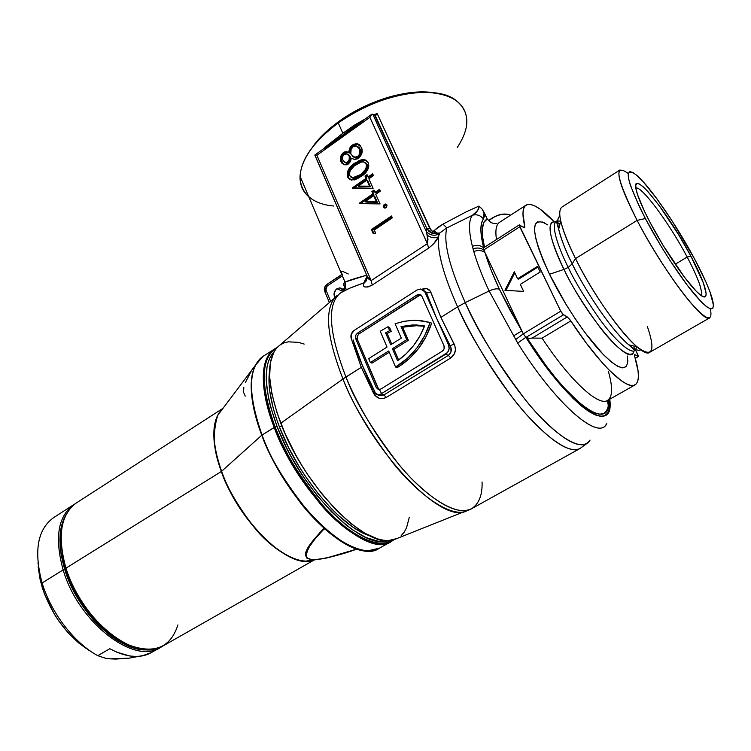 <?xml version="1.0" encoding="UTF-8"?>
<svg xmlns="http://www.w3.org/2000/svg" width="751" height="751" viewBox="0 0 751 751"><rect width="100%" height="100%" fill="white"/><g stroke="black" fill="none" stroke-linecap="round" stroke-linejoin="round"><path stroke-width="1.13" d="M647.418 326.676C655.867 351.628 652.403 358.34 637.036 346.812C620.917 333.641 592.52 293.162 575.501 258.579C599.382 307.535 641.917 360.198 649.765 352.257L709.779 317.795C704.062 324.61 662.523 269.75 637.12 220.4L645.362 218.541C625.808 179.292 623.03 164.957 637.017 175.527C650.507 187.206 677.13 226.06 694.825 259.414L672.464 221.479L656.768 198.639L642.884 181.395L637.261 175.734L632.821 172.411L629.77 171.622L628.268 173.462L628.427 177.959L630.286 184.99L638.904 205.68L645.362 218.541L661.265 246.563L670.014 260.494L687.165 285.108L701.425 302.08L706.738 306.84L710.568 308.914L712.821 308.295L713.441 305.103L709.967 291.801L706.081 282.301L694.825 259.414C704.156 276.959 710.08 290.524 712.615 300.1C715.459 313.364 709.423 311.458 694.497 294.364C680.049 277.128 659.519 245.502 645.362 218.541L637.12 220.4L575.501 258.579C567.859 243.117 562.931 230.613 560.725 221.066L558.678 229.271C557.101 221.939 557.495 217.574 559.861 216.175C557.458 218.006 557.064 222.371 558.678 229.271C561.748 240.78 566.245 252.308 572.187 263.854C580.607 281.841 607.155 326.15 628.803 344.831C634.586 349.59 638.613 351.252 640.903 349.788C638.575 351.233 634.539 349.581 628.803 344.831L634.942 350.623C630.127 354.068 614.205 339.227 599.664 319.137C585.001 298.147 574.524 280.902 568.225 267.403L572.187 263.854L568.225 267.403C560.124 251.322 550.051 225.807 556.341 221.085L560.725 221.066L556.341 221.085C550.051 225.807 560.124 251.322 568.225 267.403L563.973 269.412C554.567 251.087 543.086 219.658 555.468 221.911C546.08 221.367 548.915 237.194 563.973 269.412L549.507 274.265C563.062 302.09 584.071 333.857 600.631 351.731C617.932 369.539 626.991 372.449 627.817 360.48M636.961 346.793L634.942 350.623L636.961 346.793M333.763 206.009C299.921 203.361 288.309 175.696 314.688 144.53C320.977 136.973 328.835 129.782 338.26 122.948L338.748 121.54C329.651 128.139 322.066 135.096 315.974 142.399L308.689 152.631L315.27 143.263L320.189 137.649L331.989 126.731L338.748 121.54L338.26 122.948C314.115 141.16 301.376 158.912 300.043 176.222C299.771 184.671 302.681 191.514 308.755 196.734M628.258 173.5C613.36 162.723 616.318 178.353 637.12 220.4C621.941 190.632 616.252 173.8 620.044 169.914L561.748 207.201C556.679 211.876 561.26 229.008 575.501 258.579L572.187 263.854L575.501 258.579L637.12 220.4C652.394 249.661 674.727 283.981 690.451 302.512C706.663 320.837 713.262 322.733 710.23 308.21M606.761 423.63C599.204 441.438 556.322 405.099 517.683 343.047L489.108 290.984C482.264 276.274 477.148 263.103 473.778 251.501C477.148 263.103 482.264 276.274 489.108 290.984C493.679 288.9 497.124 288.337 499.434 289.285C493.069 275.701 488.281 263.545 485.08 252.805C482.208 250.327 478.443 249.895 473.778 251.501L472.37 246.29C468.511 230.473 468.558 220.118 472.52 215.218L446.836 227.929C443.193 241.916 449.333 266.812 465.263 302.615L457.603 306.868C467.732 330.975 485.981 361.165 512.342 397.439C538.655 431.975 568.911 455.857 580.025 448.497C569.436 453.444 551.3 441.804 525.616 413.566C501.133 385.685 474.472 343.92 457.603 306.868L440.903 317.354L454.89 345.892L455.406 349.825L454.496 353.674L450.76 357.992L386.267 397.448L382.869 398.621L379.283 398.293L374.749 395.176L361.306 367.342L342.963 378.992C351.355 401.654 367.896 429.469 392.585 462.419C417.425 493.773 449.201 516.819 465.254 511.525L469.206 509.779L465.254 511.525C440.236 522.987 371.661 451.482 342.963 378.992L280.761 423.226C305.019 488.582 368.215 551.084 394.05 539.678L471.675 508.69M336.936 288.741L339.996 287.896L343.442 290.412L341.611 288.384L339.79 287.886L336.936 288.741L342.878 291.35L336.936 288.741L336.091 289.417L334.073 293.359L334.927 297.443C333.284 294.195 333.951 291.294 336.936 288.741M687.184 257.058C669.714 223.789 641.532 185.506 635.853 188.069C641.532 185.506 669.714 223.789 687.184 257.058L675.205 264.23L687.184 257.058C698.402 278.452 702.992 291.238 700.965 295.396C702.992 291.238 698.402 278.452 687.184 257.058L690.901 256.175L687.184 257.058M650.056 222.418C643.072 209.05 638.575 198.752 636.585 191.496C628.718 163.793 667.32 210.984 690.901 256.175L703.415 283.024L706.193 293.894L705.611 296.448L703.696 296.852L700.486 295.04L696.074 291.031L684.311 276.978L663.086 245.37L650.056 222.418L644.733 211.857L637.58 194.772L635.994 188.905L635.806 185.112L636.979 183.488L639.439 184.042L643.072 186.708L647.7 191.327L659.209 205.558L678.829 235.035L690.901 256.175C707.029 286.084 711.591 305.61 698.299 293.19C687.353 283.54 664.597 250.299 650.056 222.418M590.042 440.067C583.292 454.233 553.656 435.552 524.902 399.241C496.045 360.762 476.172 328.553 465.263 302.615C483.466 342.39 512.905 387.45 538.514 415.031C565.334 442.668 582.513 451.013 590.042 440.067M482.067 482.001C482.527 494.749 479.082 503.639 471.731 508.652C457.537 517.655 424.963 496.608 398.518 464.09C372.243 429.788 354.716 400.752 345.939 376.993C360.968 413.36 386.849 453.294 412.036 479.166C438.593 505.254 458.495 515.083 471.731 508.652L580.025 448.497L586.982 443.381M342.841 133.256L338.26 122.948L342.841 133.256L354.894 124.863L365.333 118.874L342.841 133.256L325.746 146.67L342.841 133.256M323.897 148.538L325.746 146.67L323.897 148.538M363.137 276.293L366.629 275.223C355.711 278.189 348.52 280.48 345.038 282.094L363.137 276.293M343.517 285.239L343.864 283.362L345.038 282.094L300.043 176.222M343.864 283.362L344.343 287.52L342.832 291.407L344.343 287.52L343.864 283.362L344.268 287.135M346.662 289.482L344.944 287.962M556.341 221.085L558.678 229.271C560.687 238.123 565.193 249.651 572.187 263.854C587.761 295.612 613.811 332.665 628.803 344.831L637.036 346.812M558.378 223.028L560.002 223.967L558.378 223.028M634.069 346.098L634.135 347.891L634.069 346.098M626.081 366.591L622.729 367.896L617.716 366.319L611.173 361.86L603.344 354.594L585.095 332.787L575.444 319.109L566.019 304.352L549.507 274.265L563.973 269.412C571.013 284.676 582.964 303.93 599.842 327.173C616.552 349.168 632.145 360.123 633.788 351.027C631.675 369.145 588.08 319.475 563.973 269.412L568.225 267.403C574.524 280.902 585.001 298.147 599.664 319.137C614.205 339.227 630.127 354.068 634.942 350.623L634.745 350.304M607.475 400.508L608.338 405.793M366.253 274.331L368.901 279.25L371.144 280.592L316.894 155.269L369.896 117.353L316.894 155.269L371.144 280.592L427.357 243.662L369.896 117.353L371.707 114.302L372.768 114.18L374.787 115.541L372.768 114.18L426.239 231.383L426.925 228.708L375.34 115.785L377.133 113.467L373.801 114.875L377.143 113.448L430.999 230.322L432.839 231.712L438.218 227.093L443.006 224.136L466.531 211.669L478.96 206.074L478.941 207.886L477.683 210.524L472.52 215.218C468.558 220.118 468.511 230.473 472.37 246.29C476.904 244.77 480.64 245.286 483.578 247.821C480.64 245.286 476.904 244.77 472.37 246.29L473.139 248.75C477.242 247.511 480.771 247.905 483.738 249.933C480.771 247.905 477.242 247.511 473.139 248.75L473.778 251.501C478.443 249.895 482.208 250.327 485.08 252.805L483.372 247.952L483.738 249.933L519.767 226.802L519.326 224.84L523.766 227.572L524.658 227.788L524.761 226.436C522.011 214.645 522.443 207.548 526.047 205.136C531.473 202.385 540.861 207.924 554.2 221.752L539.922 209.013L535.116 206.074L531.004 204.544L527.653 204.46L525.156 205.877L523.578 208.816L522.959 213.246L524.761 226.436L523.381 227.318L524.761 226.436L524.733 227.731L519.223 225.122L560.744 311.186L523.278 333.857L483.738 249.933L519.767 226.802L560.744 311.186L523.278 333.857L499.434 289.285L509.854 309.891L521.861 330.844L485.08 252.805L491.07 269.975L499.434 289.285C497.124 288.337 493.679 288.9 489.108 290.984L465.263 302.615L489.108 290.984L517.683 343.047C555.214 403.296 597.158 439.87 606.019 424.756M357.185 352.181L362.264 365.146L351.365 339.161C350.276 335.641 351.215 332.721 354.181 330.402L417.049 289.98L420.579 289.004L426.484 292.843L430.933 292.449C429.319 288.703 426.315 287.642 421.931 289.276L426.803 288.628L430.267 291.069L440.903 317.354L457.603 306.868C443.616 275.467 437.242 252.111 438.481 236.809L433.543 243.859L428.643 248.121L372.252 285.061L367.924 286.995L365.014 286.966L363.568 285.727L363.756 282.92L349.891 288.14L340.729 292.777C326.798 303.648 328.525 331.717 345.939 376.993L361.306 367.342L352.041 340.785L361.306 367.342L373.716 393.59L374.364 393.167L373.716 393.59C376.899 398.509 381.076 399.795 386.267 397.448L383.892 394.923L448.413 355.364L445.662 354.219L380.964 393.956L383.892 394.923L380.964 393.956L378.767 394.763L376.542 394.585L374.636 393.44L373.331 391.524L351.365 339.161L351.233 334.326L354.181 330.402L417.049 289.98L420.438 289.004L423.536 290.215L424.897 292.073L448.619 345.084L450.187 345.76L436.66 318.368L426.484 292.843L424.897 292.073L448.619 345.084L449.117 348.849L447.577 352.491L380.964 393.956L378.11 394.819L373.331 391.524L362.264 365.146L368.234 378.504M431.656 323.165L430.126 322.479C423.808 341.498 412.759 356.068 396.997 366.188L398.574 366.779C414.317 356.687 425.338 342.146 431.656 323.165L426.23 336.345L418.673 348.323L409.323 358.612L398.574 366.779L396.997 366.188L395.58 367.051L397.166 367.633L398.574 366.779L397.166 367.633L395.58 367.051L388.699 351.008L370.356 362.526L368.703 358.621L387.018 347.093L380.222 331.247L387.976 326.751L389.553 327.417L391.243 331.313L389.553 327.417L387.976 326.751L389.666 330.656L391.243 331.313L387.159 333.482L391.243 331.313L389.666 330.656L387.976 326.751L380.222 331.247L387.018 347.093L368.703 358.621L370.356 362.526L371.97 363.118L389.243 352.285L371.97 363.118L370.356 362.526L388.699 351.008L395.58 367.051L407.755 358.002L417.124 347.694L424.69 335.688L430.126 322.479L431.656 323.165M478.96 206.074C478.312 210.468 476.172 213.519 472.52 215.218C476.979 214.073 480.621 215.359 483.437 219.085L484.104 212.373L482.029 208.994L478.96 206.074L482.029 208.994L487.268 219.01C481.738 221.705 480.828 231.101 484.536 247.201L482.677 237.316L482.377 228.482L483.944 222.352L487.268 219.01L484.104 212.373L484.357 216.513L481.494 223.422L480.865 229.74L481.607 237.973L483.682 247.755C480.03 233.223 479.945 223.667 483.437 219.085C480.621 215.359 476.979 214.073 472.52 215.218L446.836 227.929L439.617 233.045L438.481 236.809C437.242 252.111 443.616 275.467 457.603 306.868L465.263 302.615C449.333 266.812 443.193 241.916 446.836 227.929L443.006 224.136L446.836 227.929L439.617 233.045L436.331 233.073L432.839 231.712L433.89 230.707L437.429 233.223L433.89 230.707L443.006 224.136M608.62 399.851L608.085 407.098L606.339 411.276L603.41 413.679L599.317 414.205L594.107 412.778L587.855 409.379L580.664 404.019L564.039 387.723L554.942 377.077L545.592 365.042L526.995 337.894L525.86 337.321L545.019 365.437L554.679 377.922L572.994 398.33L581.255 405.84L588.671 411.379L595.111 414.871L600.462 416.307L604.658 415.716L607.634 413.172L609.38 408.797L609.728 399.232M421.095 295.077L418.701 295.622L417.162 294.89L418.701 295.622L358.969 333.895L357.335 333.247L358.969 333.895L357.194 336.241L357.269 339.142L355.645 338.513L357.269 339.142L377.894 388.107L376.289 387.563L355.645 338.513L355.721 335.199L357.335 333.247L417.162 294.89L419.265 294.308L421.865 296.157L443.991 345.751C444.723 347.957 444.132 349.778 442.226 351.224L444.113 348.774L443.991 345.751L421.865 296.157L419.875 294.401L417.162 294.89L357.335 333.247L355.57 335.603L355.645 338.513L376.289 387.563L378.222 389.394L380.87 389.018L442.226 351.224L380.87 389.018L379.142 389.534L376.289 387.563L377.894 388.107L379.02 389.534M378.682 389.253L357.269 339.142L357.194 336.241L358.969 333.895L420.044 295.087M391.74 344.118L387.159 333.482L391.74 344.118M395.082 323.747L404.395 321.259L412.271 320.367L416.993 320.348L430.126 322.479L421.508 320.715L412.684 320.348L403.813 321.372L395.082 323.747L401.316 338.1L395.082 323.747M390.708 344.775L401.316 338.1L390.708 344.775L385.573 332.824L387.159 333.482L385.573 332.824L389.666 330.656L385.573 332.824L390.708 344.775M406.751 339.677L392.397 348.689L397.589 360.743L406.038 353.928L413.51 345.685L419.771 336.26L424.615 325.943L412.872 324.901L401.025 326.535L406.751 339.677L401.025 326.535L416.101 324.92L424.615 325.943C418.795 340.644 409.783 352.247 397.589 360.743L392.397 348.689L406.751 339.677L408.319 340.316L406.751 339.677M424.484 326.3L417.65 325.596L402.592 327.201L401.025 326.535L402.592 327.201L408.319 340.316L393.984 349.309L392.397 348.689L393.984 349.309L408.319 340.316L402.592 327.201L414.421 325.577L424.484 326.3M398.603 360.039L393.984 349.309L398.603 360.039M448.619 345.084C449.84 348.774 448.854 351.815 445.662 354.219L448.413 355.364L450.957 352.031L450.919 347.422L450.187 345.76L448.619 345.084M423.602 290.28L426.484 292.843L430.933 292.449L440.903 317.354L454.12 344.061L450.187 345.76L454.12 344.061C456.561 349.656 455.444 354.294 450.76 357.992L448.413 355.364C451.492 352.867 452.083 349.666 450.187 345.76L436.66 318.368L425.695 291.35M378.495 395.195L382.841 395.42M348.079 174.739L348.652 177.611L350.304 179.742L347.713 177.067L351.618 180.118L360.931 176.551C366.76 173.237 369.21 168.609 368.3 162.667L364.301 159.588L354.941 163.042C349.177 166.459 346.774 171.134 347.713 177.067L347.197 175.171L347.807 170.993L351.618 165.699L359.4 160.442L362.226 159.606L365.831 160.057L368.3 162.667L368.844 166.046L367.783 169.604L365.164 173.106L359.194 177.705L354.65 179.864L350.144 179.667L348.154 177.903L347.713 177.067L348.652 177.611C347.713 171.679 350.116 167.013 355.871 163.605L365.23 160.151L366.704 160.601L365.014 160.123M380.372 191.12L375.763 194.274L380.062 203.915L359.391 203.634L372.918 193.861L371.876 191.533L373.914 190.125L374.956 192.463L379.555 189.299L380.372 191.12L379.555 189.299L374.956 192.463L375.875 192.998L379.959 190.191L375.875 192.998L373.914 190.125L371.876 191.533L372.806 192.068L374.317 191.026L372.806 192.068L371.876 191.533L373.838 194.396L372.806 192.068L373.838 194.396L372.918 193.861L359.231 203.268L380.062 203.915L375.763 194.274L380.372 191.12M392.332 217.837L374.298 229.994L375.688 233.167L373.106 233.336L371.435 229.534L391.506 215.988L392.332 217.837L391.506 215.988L371.435 229.534L372.365 230.031L391.891 216.851L372.365 230.031L371.435 229.534L373.106 233.336L375.688 233.167L374.298 229.994L392.332 217.837M384.446 204.338L385.845 204.028L387 205.258L386.549 207.182L385.263 208.055L383.526 207.182L383.639 205.258L384.446 204.338L386.662 204.535L384.446 204.338L383.526 207.182L384.446 207.698L385.357 204.863L384.39 206.159L384.446 207.698L383.526 207.182L384.728 208.083L385.967 207.745L386.878 204.901L385.704 204.009L384.446 204.338M373.425 175.603L368.854 178.776L373.106 188.313L352.595 188.182L366.028 178.381L364.995 176.072L367.023 174.664L368.056 176.973L372.618 173.8L373.425 175.603L372.618 173.8L368.056 176.973L368.976 177.527L373.022 174.711L368.976 177.527L367.023 174.664L364.995 176.072L365.925 176.616L367.427 175.574L365.925 176.616L364.995 176.072L366.948 178.926L365.925 176.616L366.948 178.926L366.028 178.381L352.435 187.816L373.106 188.313L368.854 178.776L373.425 175.603M343.639 164.516L340.945 161.672L344.793 164.844L348.455 163.943L346.22 164.844L344.014 164.657L341.827 163.117L340.391 159.372L341.161 155.429L342.531 153.392L344.85 151.833L348.783 152.472L350.097 147.356L353.383 144.333L356.95 143.638L359.663 144.821L361.916 148.66L361.954 153.138L360.574 156.039L357.476 158.836L354.632 159.465L351.299 158.161L350.557 161.381L348.455 163.943L351.299 158.161L354.228 159.419L358.377 158.292C362.066 155.072 363.08 151.42 361.428 147.346L356.95 143.638L359.476 144.652L356.95 143.638L352.257 145.018L353.186 145.591L357.88 144.22L353.186 145.591L352.257 145.018L350.52 146.708L348.868 151.28L348.783 152.472L349.713 153.035L350.539 148.905L353.186 145.591L350.539 148.905L349.713 153.035L346.774 151.664L343.498 152.547C340.569 155.222 339.715 158.264 340.945 161.672L341.883 162.225C340.654 158.827 341.508 155.786 344.437 153.12L343.498 152.547L344.437 153.12L347.704 152.228L349.713 153.035L346.493 152.237L343.47 153.964M540.213 271.984L537.491 266.361L517.636 278.762L514.304 271.787L504.935 290.318L523.672 291.407L520.312 284.376L540.213 271.984L537.491 266.361L517.636 278.762L514.304 271.787L504.935 290.318L523.672 291.407L520.312 284.376L540.213 271.984M499.622 222.258L499.546 222.305C496.158 224.54 495.134 230.285 496.458 239.541C495.125 230.257 496.167 224.502 499.584 222.277M609.652 398.49C615.679 437.777 570.46 409.126 525.86 337.321L523.278 333.857L525.982 337.387L563.438 314.8L525.982 337.387L529.117 338.344L532.121 338.081L567.268 316.931L563.438 314.8L560.744 311.186L562.837 314.303L567.268 316.931L569.831 319.55L586.634 343.545L601.908 362.376L608.967 369.933L621.302 380.719L626.372 383.817L630.605 385.357L633.947 385.329L636.379 383.799L637.871 380.823L638.425 376.486L638.059 370.891L634.698 356.406C639.505 372.205 639.645 381.686 635.102 384.859C626.925 390.811 598.594 363.634 570.798 320.93L542.081 338.147C569.746 380.363 598.669 406.798 607.625 400.414L635.102 384.859M409.276 517.373L406.516 527.878L404.16 532.168L401.184 535.632M397.035 538.495L388.652 540.542L383.376 540.241L377.612 538.918L364.873 533.229L350.914 523.578L336.326 510.276L321.785 493.829L307.966 474.97L301.536 464.907L295.537 454.58L285.089 433.609L277.1 413.069L271.89 393.89L269.637 376.918L270.341 362.817L273.852 352.106L276.593 348.117L279.87 345.113M279.935 345.066L283.831 342.972L288.224 341.827L298.325 342.353L304.193 344.071M335.03 297.396C324.291 310.538 326.929 337.743 342.963 378.992L345.939 376.993C328.544 331.754 326.798 303.686 340.701 292.796L277.326 347.319C265.976 360.377 267.131 385.685 280.761 423.226L342.963 378.992C326.845 337.49 324.263 310.229 335.209 297.208L337.199 295.415M635.168 354.857L638.472 356.162L635.628 350.088L638.397 356.565L635.168 354.857L634.473 355.251L634.736 354.735L634.698 356.406L634.651 354.772L635.168 354.857M544.287 222.812C529.812 217.583 531.548 234.734 549.507 274.265L543.151 260.287L538.429 247.839L535.519 237.429L534.477 229.44L535.313 224.117L537.923 221.611M542.147 221.911L547.789 224.915M627.517 356.058L627.676 362.573M507.563 214.232L510.586 215.152C503.94 212.617 496.552 214.467 488.422 220.681L495.097 216.513L501.527 214.288L507.563 214.232M487.268 219.01L490.891 222.549L493.736 223.498L496.693 223.441L493.736 223.498L490.891 222.549L487.268 219.01M466.887 121.962C466.502 103.535 452.656 93.631 425.348 92.26C396.03 93.068 366.995 103.3 338.26 122.948C376.101 94.833 432.745 83.943 454.655 99.376C469.957 110.754 470.839 126.788 457.275 147.478M432.642 92.589L418.683 91.988L411.06 92.57L394.913 95.471L386.577 97.78L369.839 103.957L361.635 107.768L345.995 116.612L338.748 121.54C367.173 100.681 407.615 88.496 433.402 92.702M635.233 358.199L638.143 356.518L635.233 358.199M530.506 338.307L532.121 338.081L567.268 316.931L570.798 320.93L542.081 338.147L532.121 338.081L542.081 338.147C569.183 379.49 597.608 405.887 607.061 400.696C612.572 397.711 613.032 387.976 608.441 371.51M505.958 290.384L514.81 272.857L505.958 290.384M518.443 279.231L517.636 278.762L518.443 279.231L537.857 267.112L518.443 279.231M342.231 291.782C346.23 289.501 353.402 286.553 363.756 282.92L367.079 276.199L366.253 279.391L363.756 282.92L366.225 280.189L363.531 283.709L366.056 281.099L363.531 283.709C362.63 287.633 365.54 288.084 372.252 285.061L428.643 248.121C433.618 244.216 436.894 240.442 438.481 236.809L439.617 233.045L436.941 233.824L439.617 233.045L436.941 233.824L437.429 233.223L432.839 231.712L431.694 233.12L432.839 231.712L429.797 228.454L377.143 113.448L375.753 115.588L374.787 115.541L426.925 228.708L429.797 228.454L426.925 228.708L428.905 231.327L431.694 233.12L426.925 228.708L426.239 231.383L372.768 114.18L371.294 114.678L369.896 117.353L427.357 243.662L427.995 239.297L426.239 231.383C430.032 235.504 434.444 236.302 439.476 233.786C434.444 236.302 430.032 235.504 426.239 231.383L427.319 235.27C431.065 237.907 434.782 238.424 438.481 236.809C434.782 238.424 431.065 237.907 427.319 235.27L427.357 243.662L428.643 248.121L427.357 243.662L371.144 280.592L372.252 285.061L371.144 280.592L367.577 277.175L314.8 155.053M365.315 271.655L315.082 155.466M315.711 155.053L314.951 155.016L315.711 155.053M316.894 155.269L316.265 155.138L316.894 155.269M352.707 127.98L333.585 141.667M373.801 233.289L372.365 230.031L373.801 233.289M360.358 203.652L373.838 194.396L360.358 203.652M373.726 195.682L374.646 196.208L373.726 195.682L376.42 201.728L365.117 201.587L373.726 195.682L365.117 201.587L366.047 202.113L365.117 201.587L377.34 202.244L376.42 201.728L373.726 195.682M366.047 202.113L377.34 202.244L374.646 196.208L377.34 202.244L366.047 202.113M353.608 188.191L366.948 178.926L353.608 188.191M366.826 180.184L367.755 180.728L366.826 180.184L369.492 186.164L358.283 186.107L366.826 180.184L358.283 186.107L359.213 186.642L358.283 186.107L369.492 186.164L370.412 186.708L369.492 186.164L366.826 180.184M359.213 186.642L370.412 186.708L367.755 180.728L370.412 186.708L359.213 186.642M354.941 163.042L355.871 163.605L354.941 163.042M351.684 177.555L353.514 178.344L361.062 175.321L360.133 174.767L361.062 175.321C365.643 172.833 367.68 169.257 367.173 164.591L366.253 164.028C366.76 168.703 364.723 172.279 360.133 174.767L352.585 177.799L349.684 175.612C349.215 170.993 351.224 167.398 355.721 164.826L360.968 162.122L363.465 161.878L367.173 164.591L365.249 162.695M364.254 160.085L361.259 160.639L357.607 162.451L350.36 168.675M349.75 169.585L348.117 174.044M365.925 163.061L367.539 166.093L367.22 168.562L365.502 171.538L359.006 176.654L353.974 178.381M352.604 178.09L351.984 177.771M349.684 175.612L351.055 177.227L353.768 177.809L356.678 176.889L361.466 173.8L365.981 168.806L366.619 165.53L365.793 163.249L363.644 161.916L361.306 162.028L354.397 165.802L349.985 170.862L349.337 173.303L349.684 175.612M345.113 162.591L346.605 163.239L348.642 162.714L347.704 162.15L345.667 162.685L342.972 160.367C341.977 158.217 342.39 156.217 344.211 154.359L346.587 153.795L349.149 155.908L349.44 159.156L347.704 162.15L348.642 162.714L350.097 160.695L350.501 158.254L350.079 156.48L348.126 154.518M353.449 156.95L355.476 157.832L358.574 157.043L357.645 156.471L354.547 157.259L351.121 154.462C350.032 151.627 350.689 149.064 353.073 146.755L356.218 145.957L359.419 148.745C360.677 151.561 360.095 154.143 357.645 156.471L358.574 157.043C361.015 154.706 361.606 152.134 360.339 149.318L358.03 146.783M342.738 154.875L341.329 159.925L343.132 164.075M348.642 162.714L346.915 163.267M345.667 162.685L346.605 163.239L345.441 162.817M348.783 154.866L350.079 156.48M350.219 156.837L350.379 159.719L348.971 162.441M358.574 157.043L356.622 157.841M355.645 157.851L354.716 157.644M358.715 147.177L359.307 147.703M359.729 148.229L360.987 152.275M360.884 153.345L358.997 156.706M344.211 154.359L342.738 156.433L342.7 159.663L344.334 162.15L347.093 162.488L349.149 160.179L349.29 156.274L347.122 153.927L344.211 154.359M353.073 146.755L351.111 149.365L350.792 153.542L352.932 156.677L356.199 157.175L358.471 155.757L359.645 153.842L359.767 149.665L358.387 147.13L356.856 146.116L354.979 145.947L353.073 146.755M340.607 275.251L327.051 284.282L327.145 286.037L341.254 276.65L327.145 286.037L327.051 284.282L340.851 275.514M327.145 286.037L325.859 287.793L325.906 289.924L330.609 301.179L325.906 289.924L327.145 286.037M448.413 355.364L450.76 357.992L386.267 397.448L383.892 394.923L448.413 355.364M377.715 394.801L380.86 395.721L383.892 394.923M353.064 339.818L362.264 365.146L375.012 392.078M362.827 121.286L324.685 148.595M436.941 233.824L431.694 233.12L436.941 233.824M367.192 276.443L366.056 281.099L367.183 276.255M367.436 277.457L366.61 279.522M341.498 292.299C344.822 289.877 346.042 286.61 345.16 282.498C346.004 286.281 344.991 289.398 342.118 291.857M348.276 273.984L342.625 271.374C341.226 270.717 341.095 271.778 342.221 274.566M324.939 291.923L325.906 289.924L324.939 291.923M608.62 399.701C612.009 433.975 568.986 405.08 526.995 337.894L529.117 338.344M525.86 337.321L517.683 343.047L525.86 337.321M523.278 333.857L515.655 339.565L523.278 333.857M521.861 330.844L513.337 336.035L521.861 330.844M222.803 408.61L217.687 415.406C212.223 433.609 213.537 452.243 221.611 471.309L221.367 471.487C214.073 452.337 208.318 421.611 222.765 408.657M374.42 550.192L367.314 550.943C338.11 552.22 283.202 493.689 261.799 435.214L262.061 435.026C252.054 409.99 244.019 369.67 262.925 356.415C247.99 367.802 247.708 394.003 262.061 435.026L274.218 427.413C281.447 448.882 297.03 474.679 320.977 504.803C345.207 533.276 376.382 550.849 391.215 541.565C367.53 559.73 299.602 496.477 274.218 427.413L275.101 427.047C264.634 401.353 256.26 359.203 276.847 347.826C260.625 357.87 260.034 384.277 275.101 427.047L277.091 426.53L286.159 447.005L291.548 457.265L303.723 477.251L317.269 495.716L331.548 511.816L345.882 524.846L352.867 530.046L366.084 537.575L377.866 541.142L383.076 541.443L388.53 540.551C362.977 551.929 300.804 490.713 277.091 426.53L275.101 427.047L281.231 441.438L288.506 455.941L296.776 470.22L305.845 483.935L315.514 496.777L325.54 508.465L335.697 518.734L345.77 527.39L355.523 534.271L364.761 539.265L373.303 542.306L380.982 543.395L387.685 542.569L393.308 539.885C379.424 550.858 347.985 534.534 323.061 505.723C298.438 475.167 282.451 448.938 275.101 427.047L262.061 435.026C287.07 503.93 355.157 566.63 379.321 548.221C364.207 557.655 332.834 540.345 308.605 512.069C284.685 482.133 269.168 456.448 262.061 435.026L261.799 435.214C268.163 453.904 281.165 476.575 300.813 503.226C320.696 528.713 348.445 550.539 367.314 550.943L376.073 549.676M393.937 539.716L391.215 541.565L393.899 539.725M177.893 624.935C170.43 648.301 153.364 654.731 126.703 644.208C101.836 632.511 75.992 600.415 65.957 568.141L65.872 569.54C74.837 598.904 97.846 628.7 120.686 640.997L111.223 634.886L99.733 625.01L89.003 612.985L79.512 599.317L71.683 584.616L65.872 569.54L62.324 554.754L61.16 542.785L62.849 557.702L65.271 567.54L65.872 569.54L65.957 568.141C81.221 620.946 137.414 663.809 163.136 645.879L314.603 559.748M281.756 425.733L279.494 427.15C297.8 475.899 341.02 527.136 369.473 535.67L358.781 530.732L352.285 526.629L338.72 515.749L331.801 509.075L318.086 493.595L305.075 475.852L299.029 466.38L288.215 446.807L279.494 427.15L276.049 417.575L273.261 408.309L269.75 391.149L269.036 383.423L269.571 370.9C267.487 385.423 270.801 404.169 279.494 427.15L281.756 425.733M222.747 408.685L217.687 415.406C211.754 428.211 213.059 446.845 221.611 471.309L261.799 435.214L221.611 471.309C237.682 517.214 281.09 562.255 306.089 561.1L314.284 559.758M318.49 559.42L311.261 559.655L306.915 558.171L305.488 555.327L306.136 551.666L308.182 547.507L314.8 538.411L323.54 528.601L325.652 529.69C341.63 543.386 355.495 550.474 367.258 550.952L373.66 550.37M313.674 559.983C290.89 571.07 239.372 523.391 221.367 471.487L65.957 568.141L221.367 471.487C211.059 441.062 211.35 420.278 222.221 409.135M223.028 408.3L76.395 502.935C60.662 514.473 57.179 536.205 65.957 568.141M261.799 435.214C250.477 404.169 248.205 381.039 254.993 365.831L260.203 358.584L254.993 365.831C246.544 384.409 253.688 414.223 261.799 435.214M274.218 427.413C259.63 386.314 259.668 360.161 274.331 348.943C255.753 361.982 264.08 402.32 274.218 427.413M277.091 426.53C263.714 389.544 262.7 364.61 274.059 351.75L270.491 356.622L268.407 361.475L266.99 367.192L266.267 381.057L268.445 397.739L270.623 406.929L277.091 426.53M251.069 371.557L245.436 382.409M243.831 387.469L243.521 392.172L245.23 396.124M357.007 549.047L327.192 557.786L318.34 559.364L311.28 559.514L307.159 557.955L305.92 555.092L306.708 551.441L308.802 547.404L315.345 538.589L323.906 529.089L325.08 529.267L323.54 528.601C311.918 541.696 294.88 558.894 314.547 559.739C327.107 558.331 341.264 554.764 357.025 549.056M357.063 549.028C336.748 556.059 309.205 563.682 306.267 556.726C306.53 549.328 312.407 540.119 323.906 529.089L325.061 529.258L336.129 538.007L346.192 544.334L355.617 548.577L364.226 550.699L372.299 550.643M314.519 559.645C300.588 566.057 275.241 551.91 256.626 530.384C238.302 507.61 226.549 487.981 221.367 471.487L221.611 471.309C226.351 486.019 236.443 503.696 251.895 524.348C267.581 544.071 290.017 560.959 306.089 561.1L323.634 558.594C326.854 558.2 342.747 554.003 357.072 549.065M324.507 528.967L323.906 529.089L324.507 528.967M37.963 562.865L42.056 586.991L42.112 582.964C33.645 551.131 37.494 529.352 53.64 517.617M73.711 504.672L75.109 503.818C58.193 514.829 54.203 536.852 63.15 569.887C54.41 537.969 57.93 516.228 73.711 504.672L53.574 517.664C37.475 529.417 33.654 551.187 42.112 582.964L63.15 569.887L42.112 582.964C51.002 612.854 74.283 643.063 97.799 655.679L109.796 648.723C126.215 657.5 140.043 658.796 151.27 652.628L160.357 647.465C134.56 665.424 78.357 622.654 63.15 569.887L64.717 569.446C57.789 545.733 58.409 527.155 66.595 513.722L62.624 522.105L60.211 533.717L60.193 547.132L61.094 554.36L64.717 569.446L67.412 577.153L74.405 592.445L78.639 599.861L88.327 613.811L93.687 620.204L99.292 626.09L111.017 636.163L117.006 640.237L128.9 646.273L140.268 649.352L148.97 649.624C121.089 653.745 77.663 613.548 64.717 569.446L63.15 569.887C78.648 623.752 136.485 666.569 161.69 646.649M115.776 659.078L110.078 658.852L129.163 658.148L145.628 655.069L129.163 658.148L115.767 659.078M89.388 650.676L78.489 642.8L68.116 632.727L58.709 620.88L54.504 614.44L44.44 593.957L40.207 580.082L38.151 566.733M65.581 509.92L54.232 517.251M92.166 652.281C68.848 638.284 52.148 616.515 42.056 586.991L42.112 582.964C51.002 612.854 74.283 643.063 97.799 655.679L105.253 658.176L110.078 658.852L105.253 658.176L97.799 655.679L109.796 648.723L116.63 652.103L129.792 655.989L135.959 656.468L141.751 655.998L151.289 652.619M314.688 144.53L315.974 142.399M342.4 288.957L339.996 287.896M381.564 393.59L379.649 389.872M419.265 294.308L420.795 295.04M417.65 325.596L416.101 324.92M378.11 394.819L380.86 395.721L377.546 394.791M526.019 205.154L499.546 222.305M371.707 114.302L314.772 155.072M386.615 204.535L385.704 204.009M365.23 160.151L364.301 159.588M358.189 144.267L357.26 143.685M347.704 152.228L346.774 151.664M355.476 157.832L354.547 157.259M367.089 278.405L367.577 277.175M342.221 291.792L344.071 289.999C345.216 288.882 345.573 286.375 345.15 282.47L345.019 282.104M327.042 284.291C324.488 286.422 323.719 288.788 324.714 291.379L329.285 302.334M635.28 358.358L638.397 356.565M483.372 247.952L519.326 224.84M391.215 541.565L379.321 548.221L367.258 550.952M277.297 347.347L262.925 356.415L254.993 365.831L217.687 415.406M314.5 559.645L306.089 561.1"/></g></svg>
